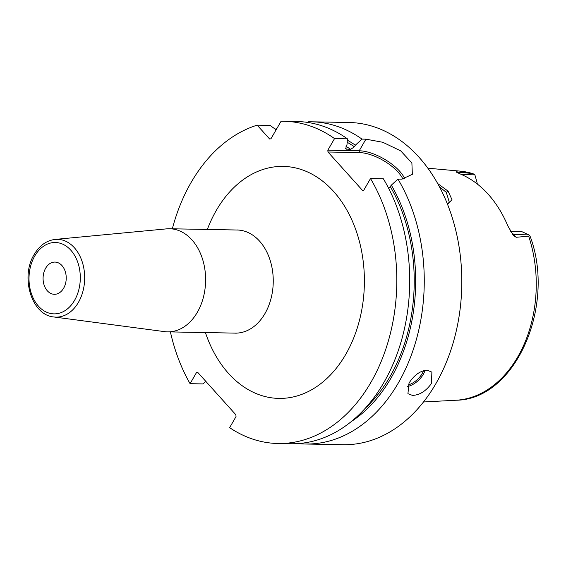 <?xml version="1.0" encoding="UTF-8"?>
<svg xmlns="http://www.w3.org/2000/svg" width="566" height="566" viewBox="0 0 566 566"><rect width="100%" height="100%" fill="white"/><g stroke="black" fill="none" stroke-linecap="round" stroke-linejoin="round"><path stroke-width="0.85" d="M511.275 232.47A16.117 11.575 91.1 0 1 513.787 234.586L516.213 237.281L528.658 236.171L529.564 235.336L528.877 234.869L521.477 231.48A16.117 11.575 91.1 0 0 520.239 231.36L510.511 231.183M516.213 237.281L513.546 235.661L507.886 226.018A116.03 83.358 -88.9 0 0 461.601 174.561L457.406 172.637C455.892 171.93 455.885 171.675 457.385 171.873L458.552 173.175M456.295 172.007L472.277 173.493L474.754 174.392L476.869 181.884A16.117 11.575 91.1 0 1 477.301 184.028M437.645 183.504L448.102 191.159L451.979 199.678L447.55 204.376M528.658 236.171A114.721 82.417 -88.9 0 1 517.84 356.771A114.721 82.417 91.1 0 1 455.97 400.24C515.357 399.73 556.024 306.22 530.314 236.793L529.564 235.336M298.211 443.56A161.133 115.768 -88.9 0 0 305.484 444.013L343.031 444.713A161.133 115.768 91.1 0 0 435.933 383.564A161.133 115.768 -88.9 0 0 451.194 214.38A161.133 115.768 -88.9 0 0 349.017 122.497L311.47 121.796A161.133 115.768 -88.9 0 0 308.498 121.796L307.854 122.454M334.534 138.585A161.133 115.768 -88.9 0 0 284.019 121.287L296.917 121.527A161.133 115.768 -88.9 0 1 347.425 138.826L334.534 138.585L327.834 150.188L359.212 150.775L365.912 139.172L361.985 139.102A161.133 115.768 -88.9 0 0 311.47 121.796M365.912 139.172L382.786 142.271L400.693 150.86L411.885 162.973L412.352 174.321L401.874 179.153L397.948 179.082A161.133 115.768 -88.9 0 1 398.386 382.864A161.133 115.768 -88.9 0 1 305.484 444.013M409.034 383.062C414.199 375.067 420.213 370.751 427.089 370.129L431.886 372.124L431.448 383.479C425.972 391.127 419.654 395.103 412.494 395.408L407.93 393.674L409.034 383.062M276.908 128.447A161.133 115.768 -88.9 0 0 275.26 129.147M284.019 121.287A161.133 115.768 -88.9 0 0 281.047 121.287L270.937 138.797L269.635 139.01L257.169 125.157A161.133 115.768 -88.9 0 0 172.326 228.805M170.408 331.917A161.133 115.768 -88.9 0 0 190.077 383.684L196.459 372.626L197.76 372.414L235.88 414.793L236.015 416.604L229.633 427.663A161.133 115.768 -88.9 0 0 278.033 443.503A161.133 115.768 -88.9 0 0 385.057 351.309A161.133 115.768 -88.9 0 0 370.497 178.573L363.797 190.169L362.495 190.381L327.969 151.999L327.834 150.188M276.137 129.791L270.067 125.397L257.169 125.157M278.033 443.503L290.924 443.744A161.133 115.768 -88.9 0 0 397.955 351.55A161.133 115.768 -88.9 0 0 383.387 178.814L370.497 178.573M205.783 381.328L202.968 383.918L190.077 383.684M197.98 372.654L196.459 372.626M351.26 421.606A153.478 110.264 -88.9 0 0 391.325 185.16L397.948 179.082M361.985 139.102L355.363 145.179A153.478 110.264 -88.9 0 0 347.326 140.191M391.325 185.16L388.75 188.542M355.363 145.179L354.429 146.792L350.694 149.339L346.038 149.056L346.024 146.636L346.958 145.023L347.425 138.826M327.969 151.999L359.346 152.579L359.212 150.775A32.227 13.669 -150 0 1 404.853 178.969M359.346 152.579A30.939 13.124 -150 0 1 402.942 179.146M197.336 312.291A51.563 37.045 -88.9 0 0 202.225 258.153A51.563 37.045 -88.9 0 0 169.524 228.749A51.563 37.045 -88.9 0 0 166.51 228.869L55.171 239.411A38.905 27.953 91.1 0 1 81.617 260.098A38.905 27.953 91.1 0 1 78.426 302.364A38.905 27.953 91.1 0 1 53.728 316.953L164.6 331.634A51.563 37.045 91.1 0 0 167.607 331.86A51.563 37.045 91.1 0 0 197.336 312.291M63.647 288.186A16.117 11.575 -88.9 0 0 65.168 271.263A16.117 11.575 -88.9 0 0 54.952 262.079A16.117 11.575 -88.9 0 0 45.662 268.192A16.117 11.575 -88.9 0 0 44.134 285.108A16.117 11.575 -88.9 0 0 54.357 294.299A16.117 11.575 -88.9 0 0 63.647 288.186M439.449 186.801L446.291 192.341L449.312 202.232L447.388 203.965M472.277 173.493A114.721 82.417 -88.9 0 0 460.229 171.137L427.854 168.201M461.707 174.611L474.895 174.852M528.877 234.869L513.787 234.586A6.445 3.552 -42 0 1 512.442 234.26M205.416 332.56A116.016 83.351 -88.9 0 0 345.762 354.366A116.016 83.351 -88.9 0 0 333.558 191.407A116.016 83.351 -88.9 0 0 216.297 210.432A116.016 83.351 -88.9 0 0 207.333 229.456M390.391 186.773A151.469 108.821 91.1 0 1 365.261 408.291M347.163 142.271A151.469 108.821 91.1 0 1 354.429 146.792M346.137 146.438A148.242 106.507 91.1 0 1 350.694 149.339M345.635 148.504A148.242 106.507 91.1 0 1 346.774 149.261M425.016 370.305A16.117 8.886 -42 0 1 407.414 386.543M423.474 370.68A15.148 8.349 -42 0 1 408.036 384.993M236.213 333.254L235.244 333.119A51.563 37.045 -88.9 0 0 264.973 313.55A51.563 37.045 -88.9 0 0 269.855 259.412A51.563 37.045 -88.9 0 0 237.161 230.008L238.13 229.909M74.571 300.327A35.693 25.647 91.1 0 1 38.495 306.185A35.693 25.647 91.1 0 1 34.738 256.044A35.693 25.647 91.1 0 1 70.814 250.193A35.693 25.647 91.1 0 1 74.571 300.327M448.102 191.159L446.291 192.341M460.229 171.137L473.049 173.663M455.97 400.24L423.51 401.973M237.161 230.008L169.524 228.749M235.244 333.119L167.607 331.86M55.171 239.411C46.469 240.515 39.478 245.531 34.186 254.481C20.22 276.689 31.378 315.071 53.728 316.953"/></g></svg>
